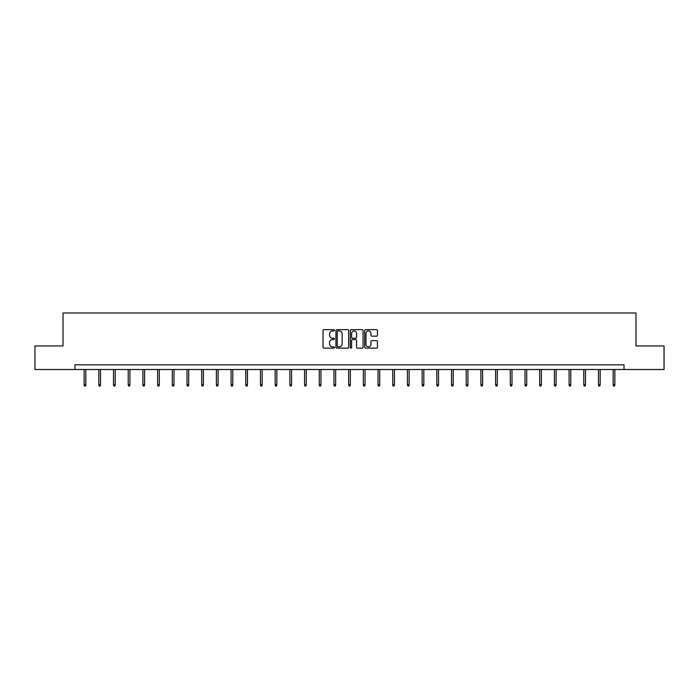 <?xml version="1.0" encoding="UTF-8"?>
<svg xmlns="http://www.w3.org/2000/svg" width="699" height="699" viewBox="0 0 699 699"><rect width="100%" height="100%" fill="white"/><g stroke="black" fill="none" stroke-linecap="round" stroke-linejoin="round"><path stroke-width="1.05" d="M334.428 330.295A0.647 0.647 0 0 0 333.781 329.648L323.952 329.648A0.926 0.926 0 0 0 323.034 330.575L323.034 347.211A0.926 0.926 0 0 0 323.952 348.137L333.781 348.137A0.647 0.647 0 0 0 334.428 347.49A0.647 0.647 0 0 0 333.781 346.844L332.506 346.844A2.962 2.962 0 0 1 329.552 343.882L329.552 342.501A2.962 2.962 0 0 1 332.506 339.539L333.781 339.539A0.647 0.647 0 0 0 334.428 338.893A0.647 0.647 0 0 0 333.781 338.246L332.506 338.246A2.962 2.962 0 0 1 329.552 335.284L329.552 333.904A2.962 2.962 0 0 1 332.506 330.942L333.781 330.942A0.647 0.647 0 0 0 334.428 330.295M376.525 336.167A0.926 0.926 0 0 0 377.451 335.24L377.451 330.575A0.926 0.926 0 0 0 376.525 329.648L365.612 329.648A0.926 0.926 0 0 0 364.686 330.575L364.686 347.211A0.926 0.926 0 0 0 365.612 348.137L376.525 348.137A0.926 0.926 0 0 0 377.451 347.211L377.451 341.575A0.926 0.926 0 0 0 376.525 340.649L371.851 340.649A0.926 0.926 0 0 0 370.933 341.575L370.933 344.371A2.473 2.473 0 0 1 368.46 346.844A2.473 2.473 0 0 1 365.979 344.371L365.979 333.414A2.473 2.473 0 0 1 368.46 330.942A2.473 2.473 0 0 1 370.933 333.414L370.933 335.24A0.926 0.926 0 0 0 371.851 336.167L376.525 336.167M74.985 369.509L34.95 369.509L34.95 345.961L63.024 345.961L63.024 312.986L635.976 312.986L635.976 345.961L664.05 345.961L664.05 369.509L624.015 369.509L624.015 364.799L74.985 364.799L74.985 369.509L624.015 369.509M348.687 330.575A0.926 0.926 0 0 0 347.77 329.648L336.857 329.648A0.926 0.926 0 0 0 335.931 330.575L335.931 347.211A0.926 0.926 0 0 0 336.857 348.137L347.77 348.137A0.926 0.926 0 0 0 348.687 347.211L348.687 330.575M351.23 329.648L362.143 329.648A0.926 0.926 0 0 1 363.069 330.575L363.069 347.211A0.926 0.926 0 0 1 362.143 348.137L357.477 348.137A0.926 0.926 0 0 1 356.551 347.211L356.551 340.465A0.926 0.926 0 0 0 355.625 339.539L352.532 339.539A0.926 0.926 0 0 0 351.606 340.465L351.606 347.49A0.647 0.647 0 0 1 350.959 348.137A0.647 0.647 0 0 1 350.313 347.49L350.313 330.575A0.926 0.926 0 0 1 351.23 329.648M337.87 330.942A0.647 0.647 0 0 0 337.224 331.588L337.224 346.197A0.647 0.647 0 0 0 337.87 346.844L339.216 346.844A2.962 2.962 0 0 0 342.169 343.882L342.169 333.904A2.962 2.962 0 0 0 339.216 330.942L337.87 330.942M356.551 333.458A2.473 2.473 0 0 0 354.078 330.985A2.473 2.473 0 0 0 351.606 333.458L351.606 337.32A0.926 0.926 0 0 0 352.532 338.246L355.625 338.246A0.926 0.926 0 0 0 356.551 337.32L356.551 333.458M85.82 384.791L85.444 386.014L84.5 386.014L84.125 384.791L85.82 384.791L85.82 369.509M84.125 384.791L84.125 369.509M100.516 384.791L100.14 386.014L99.197 386.014L98.821 384.791L100.516 384.791L100.516 369.509M98.821 384.791L98.821 369.509M115.213 384.791L114.837 386.014L113.893 386.014L113.518 384.791L115.213 384.791L115.213 369.509M113.518 384.791L113.518 369.509M129.909 384.791L129.533 386.014L128.59 386.014L128.214 384.791L129.909 384.791L129.909 369.509M128.214 384.791L128.214 369.509M144.606 384.791L144.23 386.014L143.286 386.014L142.911 384.791L144.606 384.791L144.606 369.509M142.911 384.791L142.911 369.509M159.302 384.791L158.926 386.014L157.983 386.014L157.607 384.791L159.302 384.791L159.302 369.509M157.607 384.791L157.607 369.509M173.999 384.791L173.623 386.014L172.679 386.014L172.303 384.791L173.999 384.791L173.999 369.509M172.303 384.791L172.303 369.509M188.695 384.791L188.319 386.014L187.376 386.014L187 384.791L188.695 384.791L188.695 369.509M187 384.791L187 369.509M203.392 384.791L203.016 386.014L202.072 386.014L201.696 384.791L203.392 384.791L203.392 369.509M201.696 384.791L201.696 369.509M218.088 384.791L217.704 386.014L216.769 386.014L216.384 384.791L218.088 384.791L218.088 369.509M216.384 384.791L216.384 369.509M232.784 384.791L232.4 386.014L231.465 386.014L231.081 384.791L232.784 384.791L232.784 369.509M231.081 384.791L231.081 369.509M247.472 384.791L247.097 386.014L246.162 386.014L245.777 384.791L247.472 384.791L247.472 369.509M245.777 384.791L245.777 369.509M262.169 384.791L261.793 386.014L260.849 386.014L260.474 384.791L262.169 384.791L262.169 369.509M260.474 384.791L260.474 369.509M276.865 384.791L276.489 386.014L275.546 386.014L275.17 384.791L276.865 384.791L276.865 369.509M275.17 384.791L275.17 369.509M291.562 384.791L291.186 386.014L290.242 386.014L289.867 384.791L291.562 384.791L291.562 369.509M289.867 384.791L289.867 369.509M306.258 384.791L305.882 386.014L304.939 386.014L304.563 384.791L306.258 384.791L306.258 369.509M304.563 384.791L304.563 369.509M320.955 384.791L320.579 386.014L319.635 386.014L319.26 384.791L320.955 384.791L320.955 369.509M319.26 384.791L319.26 369.509M335.651 384.791L335.275 386.014L334.332 386.014L333.956 384.791L335.651 384.791L335.651 369.509M333.956 384.791L333.956 369.509M350.348 384.791L349.972 386.014L349.028 386.014L348.652 384.791L350.348 384.791L350.348 369.509M348.652 384.791L348.652 369.509M365.044 384.791L364.668 386.014L363.725 386.014L363.349 384.791L365.044 384.791L365.044 369.509M363.349 384.791L363.349 369.509M379.74 384.791L379.365 386.014L378.421 386.014L378.045 384.791L379.74 384.791L379.74 369.509M378.045 384.791L378.045 369.509M394.437 384.791L394.061 386.014L393.118 386.014L392.742 384.791L394.437 384.791L394.437 369.509M392.742 384.791L392.742 369.509M409.133 384.791L408.758 386.014L407.814 386.014L407.438 384.791L409.133 384.791L409.133 369.509M407.438 384.791L407.438 369.509M423.83 384.791L423.454 386.014L422.511 386.014L422.135 384.791L423.83 384.791L423.83 369.509M422.135 384.791L422.135 369.509M438.526 384.791L438.151 386.014L437.207 386.014L436.831 384.791L438.526 384.791L438.526 369.509M436.831 384.791L436.831 369.509M453.223 384.791L452.838 386.014L451.904 386.014L451.528 384.791L453.223 384.791L453.223 369.509M451.528 384.791L451.528 369.509M467.919 384.791L467.535 386.014L466.6 386.014L466.216 384.791L467.919 384.791L467.919 369.509M466.216 384.791L466.216 369.509M482.616 384.791L482.231 386.014L481.296 386.014L480.912 384.791L482.616 384.791L482.616 369.509M480.912 384.791L480.912 369.509M497.304 384.791L496.928 386.014L495.984 386.014L495.608 384.791L497.304 384.791L497.304 369.509M495.608 384.791L495.608 369.509M512 384.791L511.624 386.014L510.681 386.014L510.305 384.791L512 384.791L512 369.509M510.305 384.791L510.305 369.509M526.697 384.791L526.321 386.014L525.377 386.014L525.001 384.791L526.697 384.791L526.697 369.509M525.001 384.791L525.001 369.509M541.393 384.791L541.017 386.014L540.074 386.014L539.698 384.791L541.393 384.791L541.393 369.509M539.698 384.791L539.698 369.509M556.089 384.791L555.714 386.014L554.77 386.014L554.394 384.791L556.089 384.791L556.089 369.509M554.394 384.791L554.394 369.509M570.786 384.791L570.41 386.014L569.467 386.014L569.091 384.791L570.786 384.791L570.786 369.509M569.091 384.791L569.091 369.509M585.482 384.791L585.107 386.014L584.163 386.014L583.787 384.791L585.482 384.791L585.482 369.509M583.787 384.791L583.787 369.509M600.179 384.791L599.803 386.014L598.86 386.014L598.484 384.791L600.179 384.791L600.179 369.509M598.484 384.791L598.484 369.509M614.875 384.791L614.5 386.014L613.556 386.014L613.18 384.791L614.875 384.791L614.875 369.509M613.18 384.791L613.18 369.509"/></g></svg>
